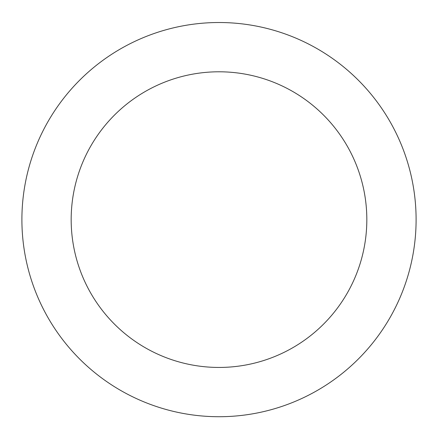 <?xml version="1.0" encoding="UTF-8"?>
<svg xmlns="http://www.w3.org/2000/svg" width="438" height="438" viewBox="0 0 438 438"><rect width="100%" height="100%" fill="white"/><g stroke="black" fill="none" stroke-linecap="round" stroke-linejoin="round"><path stroke-width="0.66" d="M366.825 219.619A147.825 147.825 0 0 0 145.088 91.597A147.825 147.825 0 0 0 145.088 347.641A147.825 147.825 0 0 0 366.825 219.619M416.1 219.619A197.1 197.1 0 0 0 120.45 48.925A197.1 197.1 0 0 0 120.45 390.313A197.1 197.1 0 0 0 416.1 219.619"/></g></svg>
